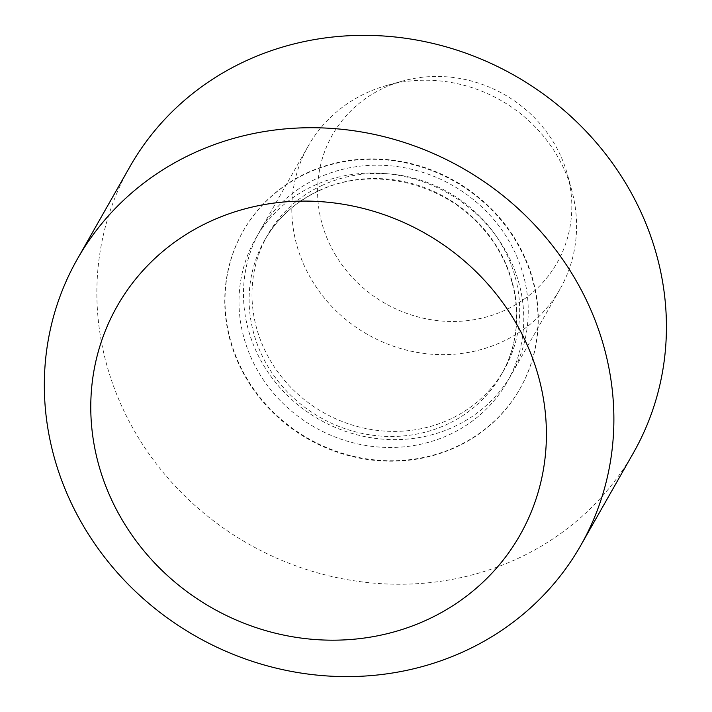 <?xml version="1.0" encoding="UTF-8"?>
<svg xmlns="http://www.w3.org/2000/svg" width="712" height="712" viewBox="0 0 712 712"><rect width="100%" height="100%" fill="white"/><g stroke="black" fill="none" stroke-linecap="round" stroke-linejoin="round"><path stroke-width="0.53" stroke-dasharray="3.56 2.67" d="M383.91 87.932A129.273 120.257 29.6 0 1 402.627 81.052A129.273 120.257 29.6 0 1 567.553 174.876A129.273 120.257 29.6 0 1 487.035 316.796A129.273 120.257 29.6 0 1 328.579 241.768A129.273 120.257 29.6 0 1 383.91 87.932M366.102 93.076A144.794 134.693 29.6 0 1 387.061 85.378A144.794 134.693 29.6 0 1 571.789 190.46A144.794 134.693 29.6 0 1 560.041 289.028A144.794 134.693 29.6 0 1 367.597 334.507A144.794 134.693 29.6 0 1 308.341 145.844A144.794 134.693 29.6 0 1 366.102 93.076M317.766 178.053A144.794 134.693 29.6 0 1 485.931 210.983A144.794 134.693 29.6 0 1 511.706 374.005A144.794 134.693 29.6 0 1 319.252 419.484A144.794 134.693 29.6 0 1 260.005 230.822A144.794 134.693 29.6 0 1 317.766 178.053M321.851 185.512A136.099 126.611 29.6 0 1 479.933 216.466A136.099 126.611 29.6 0 1 504.149 369.715A136.099 126.611 29.6 0 1 323.248 412.462A136.099 126.611 29.6 0 1 267.552 235.111A136.099 126.611 29.6 0 1 321.851 185.512M306.489 173.461A159.266 148.158 29.6 0 1 491.476 209.693A159.266 148.158 29.6 0 1 519.822 389.019A159.266 148.158 29.6 0 1 308.127 439.046A159.266 148.158 29.6 0 1 242.952 231.507A159.266 148.158 29.6 0 1 306.489 173.461M306.756 173.007A159.266 148.158 29.6 0 1 491.743 209.23A159.266 148.158 29.6 0 1 520.08 388.556A159.266 148.158 29.6 0 1 308.385 438.583A159.266 148.158 29.6 0 1 243.21 231.053A159.266 148.158 29.6 0 1 306.756 173.007M633.351 452.992A289.579 269.376 29.6 0 1 248.452 543.941A289.579 269.376 29.6 0 1 129.949 166.617M318.958 190.594A136.099 126.611 29.6 0 1 477.04 221.548A136.099 126.611 29.6 0 1 501.257 374.788A136.099 126.611 29.6 0 1 320.356 417.543A136.099 126.611 29.6 0 1 264.659 240.193A136.099 126.611 29.6 0 1 318.958 190.594M313.298 185.903A144.794 134.693 29.6 0 1 523.729 322.207A144.794 134.693 29.6 0 1 307.13 422.679A144.794 134.693 29.6 0 1 313.298 185.903M402.627 81.052L387.061 85.378M567.553 174.876L571.789 190.46M308.341 145.844L260.005 230.822M560.041 289.028L511.706 374.005M267.552 235.111L264.659 240.193C277.217 218.433 295.177 202.039 318.531 191.012C370.258 165.816 441.502 181.311 481.348 226.905C519.475 268.041 527.539 330.226 501.257 374.788L504.149 369.715M243.21 231.053L242.952 231.507M520.08 388.556L519.822 389.019"/><path stroke-width="1.07" d="M77.403 258.981L129.949 166.617A289.579 269.376 29.6 0 1 245.471 61.072A289.579 269.376 29.6 0 1 581.811 126.941A289.579 269.376 29.6 0 1 633.351 452.992L580.805 545.356A289.579 269.376 29.6 0 1 195.907 636.306A289.579 269.376 29.6 0 1 77.403 258.981A289.579 269.376 29.6 0 1 192.925 153.445A289.579 269.376 29.6 0 1 529.265 219.305A289.579 269.376 29.6 0 1 580.805 545.356M209.657 221.663A231.667 215.505 29.6 0 1 546.344 439.749A231.667 215.505 29.6 0 1 199.787 600.51A231.667 215.505 29.6 0 1 209.657 221.663"/></g></svg>
